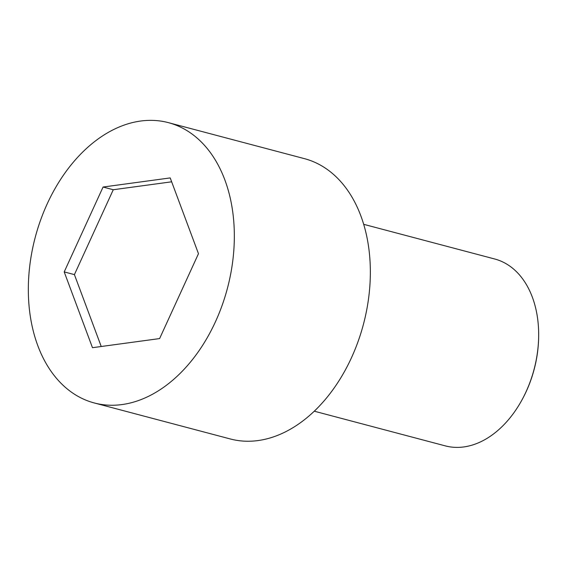 <?xml version="1.0" encoding="UTF-8"?>
<svg xmlns="http://www.w3.org/2000/svg" width="567" height="567" viewBox="0 0 567 567"><rect width="100%" height="100%" fill="white"/><g stroke="black" fill="none" stroke-linecap="round" stroke-linejoin="round"><path stroke-width="0.85" d="M215.517 321.624A144.975 99.423 -75.2 0 0 168.434 122.656A144.975 99.423 -75.2 0 0 35.225 237.367A144.975 99.423 -75.2 0 0 94.25 402.953A144.975 99.423 -75.2 0 0 215.517 321.624M92.478 347.691L64.206 271.912L103.074 187.032L170.206 177.918L198.471 253.697L159.611 338.577L92.478 347.691M94.25 402.953L230.252 438.95A144.975 99.423 -75.2 0 0 351.526 357.621A144.975 99.423 -75.2 0 0 304.436 158.647L168.434 122.656M101.231 346.501L74.412 274.612L113.272 189.732L103.074 187.032M113.272 189.732L171.652 181.809M74.412 274.612L64.206 271.912M363.709 224.326L494.722 258.999A96.652 66.282 104.8 0 1 538.65 337.117A96.652 66.282 104.8 0 1 526.112 391.641A96.652 66.282 104.8 0 1 522.087 399.7A96.652 66.282 104.8 0 1 445.265 445.868L314.26 411.195M538.65 337.117L538.636 337.783A94.717 64.957 104.8 0 1 522.405 399.118L522.087 399.7"/></g></svg>
